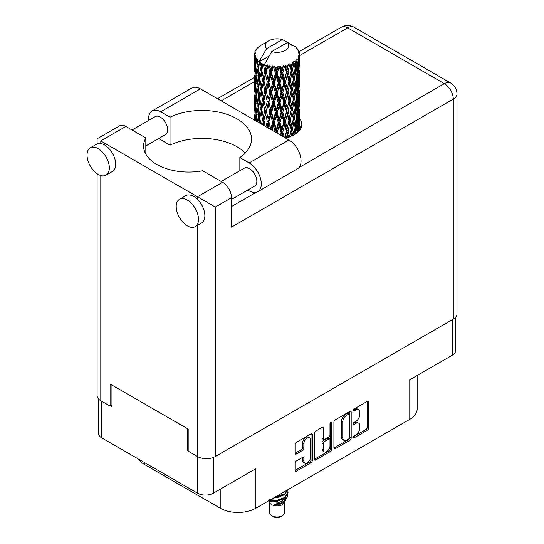 <?xml version="1.0" encoding="UTF-8"?>
<svg xmlns="http://www.w3.org/2000/svg" width="544" height="544" viewBox="0 0 544 544"><rect width="100%" height="100%" fill="white"/><g stroke="black" fill="none" stroke-linecap="round" stroke-linejoin="round"><path stroke-width="0.82" d="M309.556 437.825L308.285 437.09A4.733 2.734 120 0 0 305.918 437.322A4.733 2.734 120 0 0 302.573 443.115L303.851 443.85A4.733 2.734 120 0 1 307.197 438.056A4.733 2.734 120 0 1 309.556 437.825A4.733 2.734 120 0 1 310.542 439.987L310.542 457.103A4.733 2.734 120 0 1 308.475 461.863A4.733 2.734 120 0 1 304.83 463.128A4.733 2.734 120 0 1 303.851 460.965L303.851 458.109A1.768 1.02 120 0 0 303.484 457.3A1.768 1.02 120 0 0 302.6 457.388L296.283 461.033A1.768 1.02 120 0 0 295.032 463.202L295.032 470.492A1.768 1.02 120 0 0 295.399 471.301A1.768 1.02 120 0 0 296.283 471.213L311.039 462.692A1.768 1.02 120 0 0 312.29 460.53L312.29 434.54A1.768 1.02 120 0 0 311.923 433.731A1.768 1.02 120 0 0 311.039 433.82L296.283 442.34A1.768 1.02 120 0 0 295.032 444.502L295.032 453.308A1.768 1.02 120 0 0 295.399 454.118A1.768 1.02 120 0 0 296.283 454.029L302.6 450.384A1.768 1.02 120 0 0 303.851 448.222L303.851 443.85M330.861 422.375L331.731 422.878A1.238 0.714 120 0 0 331.48 422.314A1.238 0.714 120 0 0 330.861 422.375A1.238 0.714 120 0 0 329.984 423.892L329.984 434.867A1.768 1.02 120 0 1 328.732 437.029L324.544 439.45A1.768 1.02 120 0 1 323.66 439.538A1.768 1.02 120 0 1 323.292 438.729L323.292 428.189A1.768 1.02 120 0 0 322.925 427.38A1.768 1.02 120 0 0 322.041 427.468L323.292 428.189M333.921 422.049L333.921 448.038A1.768 1.02 120 0 0 334.288 448.848A1.768 1.02 120 0 0 335.172 448.759L349.928 440.246A1.768 1.02 120 0 0 351.179 438.076L351.179 412.087A1.768 1.02 120 0 0 350.812 411.278A1.768 1.02 120 0 0 349.928 411.366L335.172 419.886A1.768 1.02 120 0 0 333.921 422.049M355.803 434.826L354.083 435.819A1.238 0.714 120 0 0 353.274 436.914A1.238 0.714 120 0 0 353.464 437.906A1.238 0.714 120 0 0 354.083 437.845L367.37 430.175A1.768 1.02 120 0 0 368.621 428.006L368.621 402.016A1.768 1.02 120 0 0 368.254 401.207A1.768 1.02 120 0 0 367.37 401.295L354.083 408.966A1.238 0.714 120 0 0 353.274 410.06A1.238 0.714 120 0 0 353.464 411.046A1.238 0.714 120 0 0 354.083 410.985L355.803 409.992A5.658 3.264 120 0 1 358.632 409.714A5.658 3.264 120 0 1 359.802 412.304L359.802 414.474A5.658 3.264 120 0 1 355.803 421.403L354.083 422.396A1.238 0.714 120 0 0 353.274 423.484A1.238 0.714 120 0 0 353.464 424.476A1.238 0.714 120 0 0 354.083 424.415L355.803 423.422A5.658 3.264 120 0 1 358.632 423.144A5.658 3.264 120 0 1 359.802 425.734L359.802 427.897A5.658 3.264 120 0 1 355.803 434.826M314.48 459.238L329.208 450.731L330.48 451.472A1.768 1.02 120 0 0 331.731 449.303L331.731 422.878M330.48 451.472L315.731 459.986A1.768 1.02 120 0 1 314.847 460.074A1.768 1.02 120 0 1 314.48 459.265L314.48 433.276A1.768 1.02 120 0 1 315.731 431.113L322.041 427.468M213.336 457.456L213.336 493.19L255.884 468.629L255.884 508.191L409.768 419.349L409.768 379.78L452.316 355.218L452.316 319.695M144.296 462.448L144.296 464.358L220.218 508.191L220.218 489.219M144.296 464.358A25.221 14.559 180 0 1 138.448 459.068M417.153 375.516L417.153 409.054A25.221 14.559 180 0 1 409.768 419.349M255.884 508.191A25.221 14.559 180 0 1 220.218 508.191M213.336 493.19A11.172 6.446 180 0 1 197.54 493.19L101.748 437.886A11.172 6.446 180 0 1 98.478 433.323L98.478 398.868M188.183 449.759L187.354 450.242L188.183 450.718M187.354 450.242L187.354 428.618M110.473 405.851L111.942 406.701L111.942 385.077M358.632 423.144L357.36 422.409A5.658 3.264 120 0 0 354.532 422.688L355.803 423.422M353.308 423.395L354.532 422.688M358.632 409.714L357.36 408.979A5.658 3.264 120 0 0 354.532 409.258L355.803 409.992M353.308 409.965L354.532 409.258M353.308 436.825L366.098 429.44A1.768 1.02 120 0 0 367.343 427.271L367.343 401.309M333.921 448.011L348.65 439.511A1.768 1.02 120 0 0 349.901 437.342L349.901 411.38M348.548 439.015A1.238 0.714 120 0 0 349.425 437.498L349.425 414.691A1.238 0.714 120 0 0 349.173 414.12A1.238 0.714 120 0 0 348.548 414.181L346.739 415.228A5.658 3.264 120 0 0 342.734 422.158L342.734 437.75A5.658 3.264 120 0 0 343.91 440.341A5.658 3.264 120 0 0 346.739 440.062L348.548 439.015M349.173 414.12L347.895 413.386A1.238 0.714 120 0 0 347.276 413.447L348.548 414.181M343.91 440.341L342.632 439.606A5.658 3.264 120 0 1 341.462 437.016L341.462 421.423A5.658 3.264 120 0 1 345.467 414.494L347.276 413.447M322.021 427.482L322.021 437.995A1.768 1.02 120 0 0 322.388 438.804L323.66 439.538M330.46 422.715L330.46 448.569L331.731 449.303M323.292 449.664A4.733 2.734 120 0 0 324.272 451.833A4.733 2.734 120 0 0 327.916 450.561A4.733 2.734 120 0 0 329.984 445.801L329.984 439.776A1.768 1.02 120 0 0 329.616 438.967A1.768 1.02 120 0 0 328.732 439.049L324.544 441.47A1.768 1.02 120 0 0 323.292 443.639L323.292 449.664L322.021 448.929A4.733 2.734 120 0 0 323 451.092L324.272 451.833M329.616 438.967L328.345 438.226A1.768 1.02 120 0 0 327.461 438.314L328.732 439.049M322.021 448.929L322.021 442.898A1.768 1.02 120 0 1 323.272 440.735L327.461 438.314M329.208 450.731A1.768 1.02 120 0 0 330.46 448.569M304.83 463.128L303.559 462.393A4.733 2.734 120 0 1 302.573 460.224L302.573 457.402M295.032 453.281L301.328 449.65A1.768 1.02 120 0 0 302.573 447.488L302.573 443.115M295.032 470.465L309.767 461.958A1.768 1.02 120 0 0 311.018 459.796L311.018 433.833M455.586 317.302L455.586 350.656A11.172 6.446 180 0 1 452.316 355.218M245.228 153.034A49.545 28.601 0 0 0 170.02 145.166L160.664 139.76A17.116 9.88 60 0 1 158.753 138.482M148.641 120.401A17.116 9.88 60 0 1 148.56 118.803A17.116 9.88 60 0 1 152.109 110.969A17.116 9.88 60 0 1 160.664 111.812L200.41 88.869A17.116 9.88 60 0 0 191.855 88.019L152.109 110.969M198.499 219.409A15.762 9.098 -120 0 0 191.617 203.551A15.762 9.098 -120 0 0 179.472 199.322A15.762 9.098 -120 0 0 176.208 206.543A15.762 9.098 -120 0 0 183.083 222.408A15.762 9.098 -120 0 0 195.235 226.63A15.762 9.098 -120 0 0 198.499 219.409M195.235 226.63L201.6 222.952A15.762 9.098 -120 0 0 204.87 215.737A15.762 9.098 -120 0 0 197.479 199.349A15.762 9.098 -120 0 0 185.837 195.65L179.472 199.322M109.33 167.926A15.762 9.098 -120 0 0 102.449 152.068A15.762 9.098 -120 0 0 90.297 147.846A15.762 9.098 -120 0 0 87.033 155.06A15.762 9.098 -120 0 0 93.915 170.925A15.762 9.098 -120 0 0 106.066 175.148A15.762 9.098 -120 0 0 109.33 167.926M106.066 175.148L112.431 171.469A15.762 9.098 -120 0 0 115.695 164.254A15.762 9.098 -120 0 0 100.79 143.528A15.762 9.098 -120 0 0 96.669 144.167L90.297 147.846M285.335 137.897A24.772 14.3 0 0 0 294.549 134.538A24.772 14.3 0 0 0 301.804 124.426A24.772 14.3 0 0 0 299.554 118.47M299.54 125.814A24.772 14.3 180 0 1 300.968 128.105M132.029 129.996L155.169 116.634A10.356 5.984 60 0 1 163.152 119.408A10.356 5.984 60 0 1 167.668 129.832A10.356 5.984 60 0 1 165.526 134.572L145.826 145.948M221.197 181.472L244.338 168.116A10.356 5.984 60 0 1 252.321 170.891A10.356 5.984 60 0 1 256.843 181.315A10.356 5.984 60 0 1 254.694 186.055L231.492 199.451M170.02 145.166L170.02 117.218L160.664 111.812M97.097 143.942L97.097 138.808L119.585 125.827A12.614 7.283 60 0 1 125.888 126.446L100.79 140.937C95.982 138.162 95.982 138.162 100.79 140.937L215.315 207.053L215.315 456.525A12.614 7.283 180 0 1 197.479 456.525L188.183 451.16L188.183 429.094L110.092 384.01L110.092 406.076L100.79 400.704A12.614 7.283 180 0 1 97.097 395.556L97.097 173.679M197.479 199.349L197.479 196.758L222.578 182.267L202.64 170.762A45.036 26.003 0 0 1 143.589 146.05A45.036 26.003 0 0 1 145.826 137.958L125.888 126.446M222.578 182.267A12.614 7.283 60 0 1 231.492 197.717L231.492 227.134L453.274 99.09L453.274 319.144L215.315 456.525M110.092 406.076L111.942 405.008M298.942 167.6L444.353 83.647A12.614 7.283 60 0 1 453.274 99.09A12.614 7.283 180 0 0 456.967 93.942L456.967 313.997A12.614 7.283 180 0 1 453.274 319.144M254.517 118.463A24.772 14.3 0 0 0 253.694 119.632M145.826 154.142L145.826 137.958M239.843 170.714L239.843 157.522L249.2 162.928A17.116 9.88 60 0 1 260.379 178.01A17.116 9.88 60 0 1 257.754 191.726A17.116 9.88 60 0 1 249.2 190.876L247.772 190.053M249.2 162.928L288.946 139.985A17.116 9.88 60 0 1 300.125 155.06A17.116 9.88 60 0 1 297.5 168.776L257.754 191.726M239.843 157.522A49.545 28.601 0 0 0 251.546 139.06A49.545 28.601 0 0 0 222.856 113.118A49.545 28.601 0 0 0 170.02 117.218M288.946 139.985L200.41 88.869M269.464 502.228L269.464 512.611A7.568 4.366 0 0 0 271.68 515.698L273.591 516.8A4.862 2.808 0 0 0 280.473 516.8L282.384 515.698A7.568 4.366 0 0 0 284.6 512.611L284.6 502.228M273.591 516.8L271.68 515.698A7.568 4.366 0 0 0 282.384 515.698M268.702 500.793L269.797 502.853A7.568 4.366 0 0 0 271.68 504.662A7.568 4.366 0 0 0 284.267 502.853L285.926 499.576M284.342 500.446A7.568 4.366 0 0 0 283.104 498.97M268.879 500.698L270.327 501.67L279.698 502.357L287.042 497.617L286.443 498.76L281.268 503.044L273.897 504.227L280.446 504.159L285.607 500.33M287.103 495.55L286.817 497.903M287.042 497.617L287.606 494.578M270.327 499.854A10.989 6.344 0 0 0 272.83 500.691L277.032 500.711L284.804 497.937L288.014 492.3M270.497 499.759L277.032 500.256L284.804 497.474L288.021 492.068L287.769 490.464M275.033 497.141L277.032 497.039L284.804 494.258L287.953 489.682M275.862 496.658L284.804 493.796L287.844 489.743M261.106 66.49L260.535 63.26A22.522 13.002 0 0 0 261.106 63.6A22.522 13.002 0 0 0 261.705 63.934L261.106 66.49L261.746 69.197L261.106 72.631L262.541 80.179L261.106 86.19L259.794 78.588L263.044 64.6L262.949 63.879L261.705 63.934M259.794 78.588L261.106 72.631M261.106 105.903L259.794 98.301L261.746 88.896L261.106 92.351L262.541 99.892L261.106 105.903L261.746 108.616L261.106 112.064L262.541 119.592L261.46 124.114M259.794 98.301L261.106 92.351M260.766 123.712L259.794 118.007L263.228 103.278L264.819 110.711L263.228 116.844L261.746 109.337M259.794 118.007L261.106 112.064M254.592 53.319A22.522 13.002 0 0 1 254.64 53.054L255.612 52L254.891 52.04A22.522 13.002 0 0 1 255.252 51.109L256.414 49.926L255.768 50.136A22.522 13.002 0 0 1 255.925 49.878L257.006 48.98L256.605 48.94A22.522 13.002 0 0 1 257.36 48.09L258.278 47.212A22.522 13.002 0 0 1 258.543 46.988L259.604 46.179A22.522 13.002 0 0 1 260.698 45.458L268.75 40.807A11.71 6.759 0 0 0 266.608 48.661L259.393 60.935L258.08 61.438L257.652 63.913L257.244 60.615L257.557 59.092L256.462 59.697L257.217 66.545L256.367 72.304L255.673 64.484L256.272 59.446L256.863 58.167L255.653 58.494L255.408 60.921L255.19 57.576L255.836 56.12L254.83 56.576L255.177 63.505L254.789 69.176L254.755 56.311L255.564 55.128L254.565 55.298L254.524 57.705L254.51 54.339L255.442 52.999L254.592 53.319L254.572 54.25M254.51 54.339A22.522 13.002 0 0 0 254.51 54.414A22.522 13.002 0 0 0 254.565 55.298M255.19 57.576A22.522 13.002 0 0 0 255.653 58.494M257.244 60.615A22.522 13.002 0 0 0 258.08 61.438M291.543 45.159L291.475 44.438A22.522 13.002 0 0 0 290.204 43.867L282.363 39.562A11.71 6.759 0 0 0 268.75 40.807M299.506 125.963L299.54 112.309M299.22 130.784L299.452 123.801L299.547 130.39M299.282 123.23L299.452 123.801M293.175 45.614L293.121 45.315A22.522 13.002 0 0 0 292.788 45.125L292.318 45.138M299.506 106.264L299.54 92.589M299.554 109.738L299.452 117.647L299.554 109.738M299.35 121.237L299.01 129.112L298.5 123.427L299.01 115.552L299.35 121.237M297.738 132.28L298.221 126.983L298.683 131.376M297.806 125.433L298.221 126.983M298.595 130.465L299.01 129.112M298.5 123.427L297.371 123.733M298.704 114.478L299.01 115.552M299.207 118.449L299.452 117.647M299.186 111.976L298.132 112.363M299.282 103.523L299.452 104.094M296.568 48.158L296.534 47.913A22.522 13.002 0 0 0 296.296 47.675L295.317 46.825A22.522 13.002 0 0 0 295.297 46.804A22.522 13.002 0 0 0 294.304 46.07L293.971 46.063M293.121 45.315L293.06 46.036M269.056 56.073L259.264 61.73L259.393 60.935M259.094 62.274A22.522 13.002 0 0 0 259.386 62.485L260.494 69.197L259.236 75.113L258.114 67.422L259.264 61.73M260.535 63.26L260.63 62.54L259.386 62.485M263.044 64.6A22.522 13.002 0 0 0 263.418 64.763L264.819 71.291L263.228 77.418L261.746 69.918M295.297 46.804L287.456 42.507L271.701 51.605L264.357 64.668L263.418 64.763M299.506 86.55L299.54 72.896M299.554 90.039L299.452 97.934L299.554 90.039M299.35 101.517L299.01 109.405L298.5 103.707L299.01 95.846L299.35 101.517M298.799 112.968L298.221 120.829L297.48 115.083L298.221 107.277L298.799 112.968M297.901 124.386L297.099 132.172L296.14 126.385L297.099 118.619L297.901 124.386M295.011 134.266L295.657 129.887L296.296 133.416M296.534 47.913L297.357 48.81A22.522 13.002 0 0 1 298.017 49.688L297.534 49.715L298.588 50.653A22.522 13.002 0 0 1 298.724 50.912L298.017 50.68L299.132 51.904A22.522 13.002 0 0 1 299.39 52.85L298.595 52.782L299.533 53.87A22.522 13.002 0 0 1 299.547 54.135L298.649 53.788L299.513 55.155L299.452 58.521L299.356 56.107L298.302 55.903L299.057 57.113L299.35 62.098L299.01 69.979L298.5 64.287L298.955 57.378L297.922 56.889L298.486 58.364L298.221 61.696L297.928 59.262L296.677 58.888L297.901 65.253L297.099 73.046L296.14 67.252L296.99 60.432L295.882 59.786L295.657 64.6L295.181 62.111L293.814 61.547L294.216 63.546L293.814 61.547M271.701 51.605A11.71 6.759 0 0 0 285.314 50.368A11.71 6.759 0 0 0 287.456 42.507M264.867 65.348A22.522 13.002 0 0 0 266.288 65.838L265.567 68.483L264.493 63.879M267.872 66.286A22.522 13.002 0 0 0 268.308 66.395L269.906 72.706L268.09 79.077L266.336 71.808L267.872 66.286L267.655 64.92L266.288 65.838M269.96 66.756A22.522 13.002 0 0 0 271.551 67.021L270.749 69.782L269.253 65.321L268.308 66.395M273.278 67.232A22.522 13.002 0 0 0 273.741 67.272L275.441 73.338L273.51 79.982L271.606 72.984L273.278 67.232L272.796 65.912L271.551 67.021M275.495 67.381A22.522 13.002 0 0 0 277.154 67.408L276.325 70.292L275.495 67.381L274.516 66.069L273.741 67.272M278.916 67.368A22.522 13.002 0 0 0 279.385 67.34L281.078 73.161L279.154 80.084L277.209 73.372L278.916 67.368L278.195 66.137L277.154 67.408M281.132 67.191A22.522 13.002 0 0 0 282.751 66.987L281.942 69.986L281.132 67.191L279.936 66.042L279.385 67.34M284.437 66.688A22.522 13.002 0 0 0 284.879 66.599L286.464 72.175L284.662 79.376L282.805 72.937L284.437 66.688L283.526 65.579L282.751 66.987M286.511 66.205A22.522 13.002 0 0 0 287.987 65.77L287.252 68.877L286.511 66.205L285.172 65.239L284.879 66.599M289.496 65.239A22.522 13.002 0 0 0 289.884 65.09L291.251 70.455L289.687 77.894L288.034 71.713L289.496 65.239L288.456 64.274L287.987 65.77M291.292 64.471A22.522 13.002 0 0 0 292.536 63.838L291.924 67.048L291.292 64.471L289.891 63.709L289.884 65.09M293.767 63.111A22.522 13.002 0 0 0 294.08 62.907L295.147 68.095L293.923 75.738L292.577 69.775L293.767 63.111L292.658 62.302L292.536 63.838M295.181 62.111A22.522 13.002 0 0 0 296.113 61.316M297.928 59.262A22.522 13.002 0 0 0 298.486 58.364M299.356 56.107A22.522 13.002 0 0 0 299.513 55.155M295.113 127.459L295.657 129.887M296.854 133.008L297.099 132.172M296.14 126.385L294.909 126.521L295.657 123.733L294.494 117.851L295.657 110.18L296.677 115.994L295.657 123.733M296.602 116.62L297.099 118.619M297.677 122.645L298.221 120.829M297.48 115.083L296.296 115.308L297.099 112.472L296.14 106.672L297.099 98.913L297.901 104.672L297.099 112.472M297.806 105.726L298.221 107.277M298.595 110.758L299.01 109.405M298.5 103.707L297.371 104.02M298.704 94.772L299.01 95.846M299.207 98.729L299.452 97.934M299.186 92.276L298.132 92.664M299.282 83.81L299.452 84.374M298.758 51.49L298.724 50.912M297.962 50.096L298.017 49.688M299.506 66.837L299.547 54.135M299.554 70.326L299.452 78.22L299.554 70.326M299.35 81.804L299.01 89.699L298.5 83.994L299.01 76.14L299.35 81.804M298.799 93.269L298.221 101.109L297.48 95.384L298.221 87.557L298.799 93.269M295.147 127.228L293.923 134.871L292.577 128.914L293.923 121.319L295.147 127.228M291.162 136.177L291.924 132.328L292.679 135.51M292.577 128.914L291.326 128.867L292.794 135.456M289.687 137.027L288.034 130.846L289.687 123.474L291.924 132.328M294.494 117.851L293.25 117.892L293.937 121.326L293.25 117.892L293.923 115.165L292.577 109.194L293.923 101.606L294.216 102.979L295.147 107.515L293.923 115.165M295.113 107.746L295.657 110.18M296.14 106.672L294.909 106.808L295.657 104.013L294.494 98.144L295.657 90.46L296.677 96.288L295.657 104.013M296.602 96.92L297.099 98.913M297.677 102.932L298.221 101.109M297.48 95.384L296.296 95.601L297.099 92.766L296.14 86.952L297.099 79.206L297.901 84.952L297.099 92.766M297.806 86.006L298.221 87.557M298.595 91.052L299.01 89.699M298.5 83.994L297.371 84.3M298.704 75.065L299.01 76.14M299.2 79.023L299.452 78.22M299.186 72.563L298.132 72.95M299.282 64.097L299.452 64.661M299.356 53.659L299.39 52.85M298.799 73.556L298.221 81.403L297.48 75.67L298.221 67.844L298.799 73.556M293.325 118.612L291.924 126.174L290.408 120.095L291.924 112.622L293.325 118.612L291.924 112.622M291.251 129.588L289.762 136.694M286.409 137.666L287.252 134.164L288.096 137.224M288.034 130.846L286.844 130.628L288.531 137.095M284.315 137.312L282.805 132.07L284.662 124.95L286.464 131.308L286.844 130.628L287.252 134.164M290.408 120.095L289.184 119.966L291.326 128.867L291.924 126.174M288.952 120.673L287.252 128.01L285.484 121.693L287.252 114.458L288.952 120.673L289.184 119.966L289.687 123.474M292.577 109.194L291.326 109.154L291.924 106.461L290.408 100.395L291.924 92.908L293.325 98.913L291.924 106.461M294.494 98.144L293.25 98.192L294.216 102.979M293.325 98.913L293.923 101.606M295.113 88.026L295.657 90.46M296.14 86.952L294.909 87.088L295.657 84.306L294.494 78.431L295.657 70.747L296.677 76.575L295.657 84.306M296.602 77.207L297.099 79.206M297.677 83.218L298.221 81.403M297.48 75.67L296.296 75.895L297.099 73.046M297.806 66.3L298.221 67.844M298.595 71.339L299.01 69.979M298.5 64.287L297.371 64.6M299.207 59.316L299.452 58.521M295.147 87.795L293.923 95.458L292.577 89.481L293.923 81.906L295.147 87.795M291.251 109.874L289.687 117.32L288.034 111.132L289.687 103.761L291.251 109.874L289.184 100.259L289.687 103.761M286.464 131.308L284.879 137.639M281.785 135.85L281.948 135.266L282.18 136.075M282.805 132.07L281.751 131.682L283.125 136.619M277.454 133.348L277.209 132.505L279.154 125.664L281.078 132.294L281.751 131.682L281.942 135.266M285.484 121.693L284.356 121.38L286.844 130.628L287.252 128.01M283.825 122.033L281.942 129.112L280.031 122.522L281.942 115.559L283.825 122.033L284.356 121.38L284.662 124.95M288.034 111.132L286.844 110.908L289.184 119.966L289.687 117.32M286.464 111.595L284.662 118.803L282.805 112.356L284.662 105.244L286.464 111.595L286.844 110.908L287.252 114.458M290.408 100.395L289.184 100.259L289.687 97.614L288.034 91.419L289.687 84.062L291.251 90.154L289.687 97.614M292.577 89.481L291.326 89.434L293.25 98.192L293.923 95.458M291.251 90.154L291.924 92.908M294.494 78.431L293.25 78.479L294.222 83.286M293.325 79.2L291.924 86.754L290.408 80.682L291.924 73.195L293.923 81.906M295.113 68.32L295.657 70.747M296.14 67.252L294.909 67.388L295.657 64.6M297.677 63.519L298.221 61.696M288.952 100.966L287.252 108.29L285.484 101.986L287.252 94.738L288.952 100.966L289.184 100.259L287.252 108.29M281.078 132.294L280.33 135.007M277.209 132.505L276.352 131.981L276.59 132.852M272.136 130.281L273.51 125.562L275.441 132.471L276.352 131.981L276.345 132.709M280.031 122.522L279.065 122.067L281.751 131.682L281.942 129.112M278.27 122.624L276.325 129.418L274.387 122.55L276.325 115.865L278.27 122.624L279.065 122.067L279.154 125.664M282.805 112.356L281.751 111.969L284.356 121.38L284.662 118.803M281.078 112.581L279.154 119.51L277.209 112.792L279.154 105.951L281.078 112.581L281.751 111.969L281.942 115.559M285.484 101.986L284.356 101.68L286.844 110.908L280.806 135.279M283.825 102.333L281.942 109.398L280.031 102.823L281.942 95.839L283.825 102.333L284.356 101.68L284.662 105.244M288.034 91.419L286.844 91.195L289.184 100.259L290.353 94.5M286.464 91.882L284.662 99.09L282.805 92.643L284.662 85.537L286.464 91.882L286.844 91.195L287.252 94.738M290.408 80.682L289.184 80.546L291.326 89.434L291.924 86.754M288.952 81.26L287.252 88.584L285.484 82.273L287.252 75.024L288.952 81.26L289.184 80.546L289.687 84.062M292.577 69.775L291.326 69.734L293.25 78.479L293.923 75.738M291.251 70.455L291.924 73.195M274.387 122.55L273.652 121.965L276.352 131.981L276.325 129.418M272.639 122.393L270.749 128.908L268.906 121.768L270.749 115.355L272.639 122.393L273.652 121.965L273.51 125.562M277.209 112.792L276.352 112.261L279.065 122.067L279.154 119.51M275.441 112.758L273.51 119.408L271.606 112.404L273.51 105.849L275.441 112.758L276.352 112.261L276.325 115.865M280.031 102.823L279.065 102.36L281.751 111.969L281.942 109.398M278.27 102.918L276.325 109.704L274.387 102.85L276.325 96.152L278.27 102.918L279.065 102.36L279.154 105.951M282.805 92.643L281.751 92.256L284.356 101.68L284.662 99.09M281.078 92.861L279.154 99.804L277.209 93.072L279.154 86.251L281.078 92.861L281.751 92.256L281.942 95.839M285.484 82.273L284.356 81.967L286.844 91.195L287.252 88.584M283.825 82.62L281.942 89.685L280.031 83.11L281.942 76.126L283.825 82.62L284.356 81.967L284.662 85.537M288.034 71.713L286.844 71.488L289.184 80.546L289.687 77.894M286.464 72.175L286.844 71.488L287.252 75.024M289.891 63.709L291.326 69.734L291.924 67.048M267.294 127.486L268.09 124.651L269.049 128.5M268.906 121.768L270.45 129.302M265.275 126.317L263.942 120.217L265.567 114.063L267.288 121.36L268.444 121.094L268.09 124.651M270.81 129.513L270.749 128.908M271.606 112.404L271 111.772L273.652 121.965L273.51 119.408M269.906 112.125L268.09 118.504L266.336 111.234L268.09 104.938L269.906 112.125L271 111.772L270.749 115.355M274.387 102.85L273.652 102.265L276.352 112.261L276.325 109.704M272.639 102.687L270.749 109.194L268.906 102.061L270.749 95.642L272.639 102.687L273.652 102.265L273.51 105.849M277.209 93.072L276.352 92.548L279.065 102.36L279.154 99.804M275.441 93.044L273.51 99.702L271.606 92.691L273.51 86.149L275.441 93.044L276.352 92.548L276.325 96.152M280.031 83.11L279.065 82.654L281.751 92.256L281.942 89.685M278.27 83.205L276.325 89.991L274.387 83.137L276.325 76.439L278.27 83.205L279.065 82.654L279.154 86.251M282.805 72.937L281.751 72.549L284.356 81.967L284.662 79.376M281.078 73.161L281.751 72.549L281.942 76.126M285.172 65.239L286.844 71.488L287.252 68.877M267.288 121.36L265.832 126.636M262.759 124.868L263.228 122.992L263.738 125.433M263.942 120.217L265.166 126.256M262.541 119.592L263.779 119.503L263.228 122.992M266.336 111.234L268.09 118.504M264.819 110.711L266.03 110.534L265.567 114.063M268.906 102.061L271 111.772L270.749 109.194M267.288 101.66L265.567 107.896L263.942 100.518L265.567 94.343L267.288 101.66L268.444 101.395L268.09 104.938M271.606 92.691L271 92.058L273.652 102.265L273.51 99.702M269.906 92.405L268.09 98.79L266.336 91.514L268.09 85.238L269.906 92.405L271 92.058L270.749 95.642M274.387 83.137L273.652 82.552L276.352 92.548L276.325 89.991M272.639 82.974L270.749 89.481L268.906 82.348L270.749 75.929L272.639 82.974L273.652 82.552L273.51 86.149M277.209 73.372L276.352 72.842L279.065 82.654L279.154 80.084M275.441 73.338L276.352 72.842L276.325 76.439M279.936 66.042L281.751 72.549L281.942 69.986M258.856 122.611L259.236 120.686L259.61 123.046M259.801 118.041L259.236 120.686M263.616 118.64L263.228 116.844M263.942 100.518L265.567 107.896M262.541 99.892L263.779 99.797L263.228 103.278M266.336 91.514L268.09 98.79M264.819 90.998L263.228 97.131L261.746 89.617L263.228 83.579L264.819 90.998L266.03 90.814L265.567 94.343M268.906 82.348L271 92.058L270.749 89.481M267.288 81.947L265.567 88.189L263.942 80.804L265.567 74.63L267.288 81.947L268.444 81.682L268.09 85.238M271.606 72.984L271 72.352L273.652 82.552L273.51 79.982M269.906 72.706L271 72.352L270.749 75.929M274.516 66.069L276.352 72.842L276.325 70.292M260.494 108.616L259.236 114.539L258.114 106.842L259.236 100.973L260.494 108.616L261.746 108.616L263.779 99.797L263.228 97.131M257.496 121.829L256.734 115.267L257.652 109.487L258.713 117.198L257.829 122.019M255.972 120.945L256.367 117.885L256.727 121.38M256.822 116.103L256.367 117.885M258.713 117.198L259.95 117.286L259.236 114.539M258.176 107.27L257.652 109.487M259.801 98.335L259.236 100.973M263.609 98.933L263.779 99.797L266.03 90.814L265.567 88.189M261.746 89.617L261.106 86.19M263.942 80.804L266.03 90.814L268.444 81.682L268.09 79.077M262.541 80.179L263.779 80.09L263.228 83.579M266.336 71.808L268.444 81.682L271 72.352L270.749 69.782M264.819 71.291L266.03 71.114L265.567 74.63M269.253 65.321L271 72.352L272.796 65.912M260.494 88.896L259.236 94.826L258.114 87.128L259.236 81.274L260.494 88.896L261.746 88.896L263.779 80.09L263.228 77.418M258.713 97.498L257.652 103.326L256.734 95.567L257.652 89.774L258.713 97.498L259.95 97.587L259.236 94.826M257.217 105.964L256.367 111.731L255.673 103.904L256.367 98.172L257.217 105.964L258.427 106.141L257.652 103.326M256.034 114.328L255.408 120.054L254.946 112.173L255.408 106.495L256.034 114.328L257.19 114.594M254.572 120.421L254.789 114.75L255.054 120.414M255.034 113.92L254.789 114.75M255.619 120.741L255.408 120.054M255.775 105.182L255.408 106.495M256.958 113.75L256.367 111.731M256.822 96.404L256.367 98.172M258.176 87.557L257.652 89.774M259.801 78.628L259.236 81.274M263.609 79.2L263.779 80.09L266.03 71.114L265.567 68.483M264.506 63.961L266.03 71.114L267.655 64.92M258.713 77.785L257.652 83.62L256.734 75.854L257.652 70.06L258.713 77.785L259.95 77.874L259.236 75.113M257.217 86.244L256.367 92.024L255.673 84.191L256.367 78.465L257.217 86.244L258.427 86.428L257.652 83.62M256.034 94.629L255.408 100.334L254.946 92.473L255.408 86.782L256.034 94.629L257.19 94.894M255.177 102.925L254.789 108.603L254.789 95.044L255.177 102.925L256.272 103.272M254.667 111.166L254.524 103.278L255.007 111.309M254.531 116.844L254.517 120.108M254.674 117.307L254.524 116.831M255.129 109.691L254.789 108.603M255.034 94.214L254.789 95.044M255.891 101.932L255.408 100.334M255.775 85.462L255.408 86.782M256.958 94.051L256.367 92.024M256.822 76.69L256.367 78.465M258.176 67.85L257.652 70.06M260.494 69.197L261.746 69.197L262.949 63.879M256.034 74.916L255.408 80.628L254.946 72.76L255.408 67.068L256.034 74.916L257.19 75.181M255.177 83.212L254.789 88.896L254.789 75.337L255.177 83.212L256.272 83.558M254.667 91.467L254.524 83.565L255.007 91.61M254.531 97.124L254.558 103.176M254.674 97.587L254.524 97.118M255.129 89.984L254.789 88.896M255.034 74.508L254.789 75.337M255.891 82.219L255.408 80.628M255.775 65.756L255.408 67.068M256.958 74.331L256.367 72.304M282.363 39.562L266.608 48.661M257.217 66.545L258.427 66.722L257.652 63.913M254.667 71.754L254.524 63.852L255.007 71.896M254.674 77.88L254.558 83.463M255.129 70.271L254.789 69.176M255.177 63.505L256.272 63.852M255.891 62.519L255.408 60.921M254.674 58.174L254.558 63.75M254.891 52.04L254.932 52.727M255.768 50.136L255.728 50.619M272.83 500.691L269.477 499.793M280.446 504.159L283.077 502.683L284.804 500.84M285.355 499.684L285.586 497.311M285.559 497.814L285.491 497.393M273.904 497.794L277.032 497.699L283.193 495.244M284.532 500.317L285.586 497.359M269.729 500.201L270.987 500.847L277.032 501.378L283.193 498.923M278.195 66.137L262.548 124.746M283.526 65.579L266.818 127.208M288.456 64.274L281.751 92.256L271.449 129.88M290.353 74.793L284.356 101.68L276.175 132.614M290.353 114.233L285.158 137.795M290.346 133.953L289.802 136.68M197.54 493.19L197.54 456.566M101.748 401.254L101.748 437.886M353.206 423.912L354.083 424.415M353.206 410.482L354.083 410.985M367.37 401.295L368.621 402.016M367.343 427.271L368.621 428.006M366.098 429.44L367.37 430.175M353.206 437.335L354.083 437.845M349.928 411.366L351.179 412.087M349.901 437.342L351.179 438.076M348.65 439.511L349.928 440.246M333.921 448.038L335.172 448.759M345.467 414.494L346.739 415.228M341.462 421.423L342.734 422.158M341.462 437.016L342.734 437.75M314.48 459.265L315.731 459.986M322.021 437.995L323.292 438.729M323.272 440.735L324.544 441.47M322.021 442.898L323.292 443.639M302.6 457.388L303.851 458.109M302.573 460.224L303.851 460.965M302.573 447.488L303.851 448.222M301.328 449.65L302.6 450.384M295.032 453.308L296.283 454.029M311.039 433.82L312.29 434.54M311.018 459.796L312.29 460.53M309.767 461.958L311.039 462.692M295.032 470.492L296.283 471.213M197.479 456.525L197.479 225.332M100.79 140.937L100.79 143.528M100.79 175.515L100.79 400.704M456.967 93.942A12.614 12.614 0 0 0 450.656 83.021A12.614 7.283 120 0 0 444.353 83.647L347.67 27.826L299.554 55.604M254.524 81.6L221.177 100.858M231.492 206.543L256.013 192.386M231.492 197.717L215.315 207.053M341.36 27.2A12.614 7.283 60 0 1 347.67 27.826A12.614 7.283 120 0 1 353.974 27.2A12.614 12.614 0 0 0 341.36 27.2L298.942 51.694M254.524 77.336L217.478 98.722M450.656 83.021L353.974 27.2M288.021 492.531L288.021 492.068M299.554 123.808L299.554 115.185M299.554 104.108L299.554 95.472M299.554 84.395L299.554 75.766M299.554 64.675L299.554 56.059M294.216 122.672L293.937 121.326"/></g></svg>
